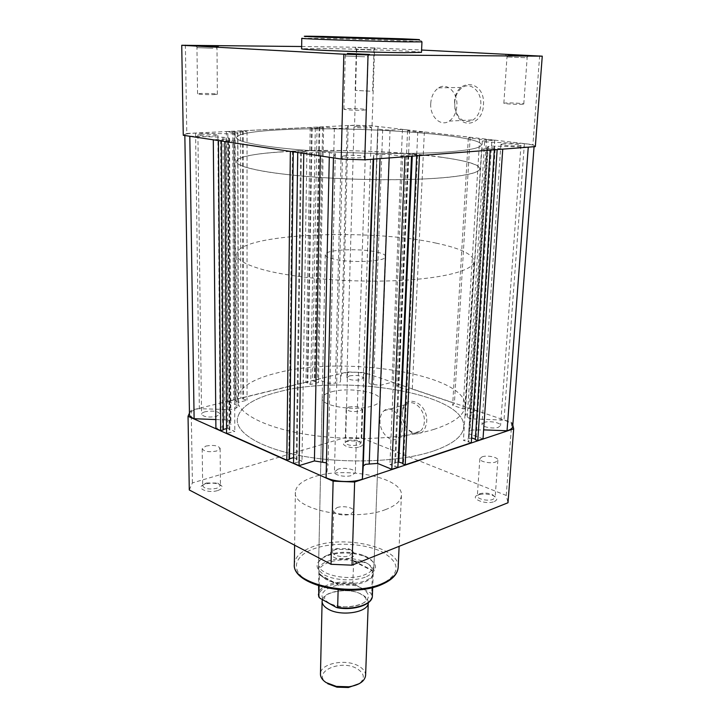 <?xml version="1.0" encoding="UTF-8"?>
<svg xmlns="http://www.w3.org/2000/svg" width="724" height="724" viewBox="0 0 724 724"><rect width="100%" height="100%" fill="white"/><g stroke="black" fill="none" stroke-linecap="round" stroke-linejoin="round"><path stroke-width="0.54" stroke-dasharray="3.62 2.71" d="M350.733 558.141C356.199 555.217 355.674 552.403 349.158 549.706L336.217 549.344L334.506 549.878C322.651 553.987 339.628 562.838 350.733 558.141M335.891 548.756L348.117 548.611C351.049 549.588 352.543 550.883 352.606 552.493L349.411 555.625C343.484 558.186 332.108 555.661 332.606 551.932L335.891 548.756M494.302 501.551C497.813 499.831 497.596 497.922 493.659 495.831C488.872 493.94 483.994 493.542 479.016 494.637L478.048 494.954C468.627 498.193 485.677 505.234 494.302 501.551M479.496 493.877L480.302 493.605C484.456 492.691 488.528 493.026 492.519 494.601L495.144 497.352L493.044 499.352C488.103 501.524 476.709 498.999 477.333 495.904L479.496 493.877M359.602 446.889C363.24 445.522 363.502 443.993 360.38 442.319C356.054 440.717 351.475 440.491 346.642 441.631L345.918 441.875C337.945 444.608 351.421 449.631 359.602 446.889M347.755 440.59C351.783 439.64 355.611 439.83 359.213 441.16L361.041 443.025L358.561 444.961C351.583 446.111 347.131 445.305 345.212 442.545L347.755 440.59M217.915 490.483C223.236 488.374 223.562 486.256 218.892 484.148C214.594 482.863 210.069 482.836 205.326 484.066L204.195 484.456C194.566 487.886 207.842 493.831 217.915 490.483M206.349 482.971L217.671 483.044L220.431 485.46L216.838 488.302C209.263 489.732 204.539 488.908 202.675 485.84L206.349 482.971M366.552 576.666C379.159 569.734 378.408 562.946 364.317 556.294C352.588 552.331 340.751 551.978 328.805 555.236L326.678 555.978C314.732 561.607 313.935 567.915 324.298 574.901C334.841 580.684 355.068 581.535 366.552 576.666M327.845 555.027L329.854 554.331C341.113 551.263 352.271 551.597 363.33 555.326C370.308 558.086 373.856 561.562 373.955 565.743C373.72 569.2 370.869 572.105 365.394 574.458C349.04 581.888 317.121 574.621 318.623 564.096C318.886 560.394 321.954 557.371 327.845 555.027M402.209 413.069L402.191 413.902C402.589 422.418 405.847 428.68 411.983 432.69C420.182 435.902 425.088 432.319 426.689 421.929C428.246 401.159 402.363 392.372 402.209 413.069M424.336 421.839C424.065 425.956 422.735 429.042 420.327 431.097C417.576 433.196 414.481 433.359 411.06 431.567C405.521 427.956 402.571 422.291 402.209 414.571L402.227 413.82C402.472 409.603 403.847 406.445 406.336 404.363C413.196 398.164 425.368 409.784 424.336 421.839M402.137 428.572C401.892 432.762 400.571 435.893 398.191 437.966C391.25 444.373 379.15 432.4 380.037 420.282C380.263 415.992 381.611 412.789 384.091 410.689C390.897 404.417 403.096 416.318 402.137 428.572M205.906 446.065C213.535 444.78 218.277 445.559 220.141 448.418L216.503 451.052C208.847 452.364 204.068 451.586 202.195 448.726L205.906 446.065M348.724 407.042C355.737 406.001 360.217 406.77 362.145 409.332L359.647 411.123C352.606 412.173 348.108 411.413 346.172 408.843L348.724 407.042M482.021 456.862C487.017 454.898 498.429 457.233 497.859 460.138L495.741 461.993C490.763 463.994 479.234 461.622 479.84 458.745L482.021 456.862M336.977 507.633C342.995 505.316 354.371 507.66 353.909 511.162L350.688 514.076C344.678 516.447 333.158 514.067 333.664 510.592L336.977 507.633M434.319 429.251C403.349 439.061 350.19 441.432 307.094 434.5C263.907 427.576 236.956 412.852 237.173 399.34C238.495 387.693 252.423 378.733 278.957 372.462C346.353 355.348 467.451 374.579 465.034 406.101C464.392 415.015 454.156 422.735 434.319 429.251M433.142 451.133C402.327 461.459 349.52 464.039 306.704 456.835C263.808 449.658 237.019 434.264 237.237 420.092C238.54 407.874 252.386 398.444 278.776 391.811C345.837 373.738 466.283 393.738 463.74 426.807C463.07 436.165 452.871 444.274 433.142 451.133C452.871 444.274 463.07 436.165 463.74 426.807C466.283 393.738 345.837 373.738 278.776 391.811C252.386 398.444 238.54 407.874 237.237 420.092C237.019 434.264 263.808 449.658 306.704 456.835C349.52 464.039 402.327 461.459 433.142 451.133M331.773 391.765C348.977 386.887 381.403 392.227 380.254 399.983C380.046 402.499 377.086 404.58 371.367 406.236C354.262 411.503 320.651 405.892 322.171 398.263C322.415 395.576 325.619 393.413 331.773 391.765M385.666 509.533C354.516 522.158 292.288 509.587 295.374 492.22C295.881 485.885 301.935 480.808 313.546 476.98C345.077 465.93 403.431 477.442 401.431 495.37C401.033 500.945 395.784 505.669 385.666 509.533M189.435 413.132L191.227 410.246L347.556 371.928L363.891 372.534L511.787 422.517L512.809 425.069M189.29 489.976L192.394 482.926L345.692 437.441L361.719 438.056L506.239 495.451L508.004 502.746M347.556 371.928L345.692 437.441M192.394 482.926L191.227 410.246M511.787 422.517L506.239 495.451M361.719 438.056L363.891 372.534M322.397 599.59C324.678 590.657 349.9 587.526 361.946 594.522C366.163 596.847 368.272 599.544 368.272 602.612L368.263 602.775M365.602 675.42C365.62 672.035 363.566 669.067 359.448 666.523C346.778 658.197 319.954 663.229 320.461 674.08M327.791 683.737C309.772 672.795 341.167 658.152 357.819 669.157C364.634 673.881 365.104 678.723 359.231 683.682M319.99 598.241C314.551 588.675 335.728 580.214 353.964 584.114L362.154 588.467C370.688 593.952 370.398 599.21 361.285 604.223C349.864 608.142 338.823 607.671 328.153 602.821C307.736 591.843 343.267 577.508 362.154 588.467L370.462 592.884C377.068 602.214 355.737 611.726 336.434 607.463M377.132 252.151C382.752 253.454 385.602 254.911 385.702 256.531C387.005 261.626 349.964 263.4 333.04 258.911C327.891 257.626 325.293 256.233 325.239 254.73C324.424 249.581 359.964 247.916 377.132 252.151M353.964 584.114L352.814 582.739L353.674 560.765L366.082 562.774C371.159 565.417 373.711 568.485 373.72 571.978L372.815 574.974C368.471 584.34 338.932 587.019 325.501 579.119L338.117 584.503L338.135 589.77M440.454 157.063C465.74 160.529 478.863 164.439 479.822 168.773C479.831 174.213 449.097 178.946 400.743 179.652C352.488 180.367 294.469 176.71 263.436 171.244C245.517 168.013 236.531 164.782 236.486 161.552C236.241 148.836 370.742 146.963 440.454 157.063M436.02 243.11C460.627 248.296 473.297 254.405 474.048 261.454C473.831 270.305 443.667 278.586 396.58 280.65C349.583 282.749 293.22 277.944 263.011 269.654C245.563 264.758 236.811 259.672 236.757 254.405C236.386 233.689 368.118 227.951 436.02 243.11M353.502 561.2L372.516 570.91L371.702 592.757L370.462 592.884M353.674 560.765L372.498 570.376L372.516 570.91M319.085 586.033L319.365 574.394L325.501 579.119L319.212 573.39L318.488 570.34C317.854 559.181 350.525 554.195 366.082 562.774C369.213 564.385 371.258 566.693 372.236 569.679L372.498 570.376M319.365 574.394L338.117 584.503M319.329 574.784L338.271 585.01M372.236 569.679L373.24 573.317L372.344 576.277C368.905 583.019 351.502 586.992 337.058 584.114M319.212 573.39L318.895 571.707C318.614 563.335 338.235 557.525 354.706 560.738M337.855 469.224L334.443 472.021C333.927 475.315 345.819 477.605 352.009 475.369L355.33 472.609C355.792 469.288 344.054 467.034 337.855 469.224M346.135 155.37L342.47 156.185C341.972 157.217 355.013 158.221 361.719 157.651L365.276 156.846C365.701 155.805 352.85 154.818 346.135 155.37M484.229 422.382L481.994 424.164C481.379 426.879 493.279 429.169 498.402 427.278L500.565 425.522C501.135 422.78 489.361 420.535 484.229 422.382M503.189 143.94L500.881 144.447C500.356 145.28 513.316 146.266 518.746 145.796L520.981 145.289C521.443 144.447 508.628 143.479 503.189 143.94M349.52 375.865L346.896 377.566C348.896 380 353.52 380.724 360.769 379.747L363.339 378.064C361.339 375.638 356.733 374.905 349.52 375.865M356.751 126.474L353.982 126.935C356.181 127.732 361.149 128.058 368.887 127.922L371.593 127.469C369.394 126.673 364.453 126.347 356.751 126.474M281.129 129.777C252.794 131.207 237.897 133.813 236.422 137.587C236.133 142.004 265.174 147.461 311.99 150.719C358.706 153.986 416.264 154.375 449.26 151.814C470.374 150.094 481.062 147.768 481.306 144.854C482.148 134.573 352.85 125.75 281.129 129.777C252.794 131.207 237.897 133.813 236.422 137.587C236.133 142.004 265.174 147.461 311.99 150.719C358.706 153.986 416.264 154.375 449.26 151.814C470.374 150.094 481.062 147.768 481.306 144.854C482.148 134.573 352.85 125.75 281.129 129.777M205.39 411.694C202.91 412.345 201.634 413.178 201.562 414.2C203.489 416.915 208.412 417.667 216.304 416.436L220.051 413.956C218.132 411.25 213.245 410.499 205.39 411.694M202.059 134.248L197.896 134.945C199.969 135.831 205.272 136.175 213.815 135.976L217.879 135.288C215.824 134.402 210.557 134.058 202.059 134.248M189.806 136.184L223.001 137.252L228.974 138.003L229.58 138.836L213.299 139.723L218.449 140.492L226.024 139.94L233.762 141.09L224.82 141.452L290.36 151.316L297.98 150.646L306.895 151.977L297.709 152.429L303.763 153.334L320.442 152.203L329.393 152.692L335.33 153.669L333.447 157.796C342.778 159.416 362.996 160.076 373.141 159.09L373.765 154.954L376.1 154.438L389.322 154.438L404.988 156.628L411.531 156.122L402.761 155.09L412.345 154.357L419.449 155.515L490.257 150.031L481.605 149.099L489.985 148.456L497.162 149.497L502.746 149.063L487.134 147.144L489.867 146.049L528.267 147.081C532.077 146.827 534.031 146.429 534.131 145.886C533.941 145.117 530.701 144.384 524.393 143.678L484.637 141.868L482.329 141.053L494.718 140.194L479.65 139.225L468.347 137.895L470.157 137.325L424.364 131.958L417.766 131.94L407.558 130.736L409.612 130.239L402.454 129.397L390.037 130.076L382.688 129.705L377.693 129.026L378.064 126.546C368.788 125.542 359.095 125.207 348.986 125.551L348.199 125.596L347.077 128.048L341.773 128.401L334.361 128.293L322.623 126.845L317.058 127.125L323.655 127.813L315.32 128.229L310.189 127.46L240.458 130.89L247.047 131.641L237.68 132.112L232.739 131.27L226.368 131.587L237.87 133.198L235.146 133.859L194.548 133.153C188.294 133.478 185.054 134.012 184.828 134.755C184.882 135.252 186.539 135.723 189.806 136.184L189.806 136.266M512.701 426.526C512.655 424.092 509.759 421.947 504.013 420.092L473.749 418.934C470.437 418.725 468.274 418.083 467.261 417.006L465.233 414.508L476.908 410.915L469.378 408.372L462.998 408.807L452.645 405.286L454.41 403.313L412.282 389.069L406.119 389.449L396.698 386.245L398.671 384.462L392.055 382.227L380.372 385.295L373.539 384.598C370.643 384.263 369.104 383.648 368.923 382.743L369.475 374.607C360.86 371.955 351.801 371.539 342.307 373.376L341.574 373.566L340.371 381.648C340.018 382.543 338.352 383.05 335.393 383.168L328.479 383.349L317.583 379.439L312.37 380.715L318.497 382.516L310.696 384.453L305.935 382.29L240.938 398.227L247.056 400.218L238.368 402.372L233.771 399.992L227.861 401.44L238.549 405.865L236.024 408.164C234.802 409.16 232.54 409.63 229.246 409.585L198.394 408.662C192.62 410.146 189.643 412.083 189.462 414.481M348.199 125.596L341.574 373.566M483.017 438.816L468.826 433.721L469.957 431.142L471.523 430.038L483.632 429.866M377.693 129.026L368.923 382.724L377.693 129.026M293.609 457.595L301.98 461.125L293.528 463.161M289.5 459.351L288.795 459.043L289.5 458.826M226.54 428.617L227.653 428.318L234.802 431.477L226.567 433.242M223.318 429.911L222.693 429.631L223.309 429.468M215.824 419.567L224.82 419.911C228.132 420.119 229.97 420.789 230.359 421.911L230.92 424.545L215.906 428.481M475.306 439.206L475.958 439.441L475.279 439.667M471.297 442.735L463.423 440.337L471.614 437.866M402.752 463.242L403.503 463.55L402.734 463.803M397.892 467.279L389.919 464.582L398.128 461.876M326.424 462.862L328.026 464.573L326.081 477.686M320.442 152.203L320.37 155.932M389.322 154.438L389.186 157.941M408.77 155.741L395.385 466.247M407.929 155.805L394.607 466.509M402.761 155.09L389.919 464.582M412.345 154.357L412.273 156.158M417.522 155.072L403.503 463.55M416.689 155.135L416.662 155.814M487.505 149.687L468.799 441.821M486.763 149.741L468.102 442.047M481.605 149.099L463.423 440.337M489.985 148.456L471.279 437.739M495.135 149.099L475.958 439.441M494.411 149.153L494.374 149.796M487.134 147.144L468.826 433.721M524.393 143.678L504.013 420.092M482.329 141.053L465.233 414.508M494.718 140.194L476.908 410.915M486.492 139.234L469.378 408.372M479.65 139.225L462.998 408.807M468.347 137.895L452.645 405.286M470.157 137.325L454.41 403.313M424.364 131.958L412.282 389.069M417.766 131.94L406.119 389.449M407.558 130.736L396.698 386.245M409.612 130.239L398.671 384.462M402.454 129.397L392.055 382.227M390.037 130.076L380.372 385.295M378.064 126.546L369.475 374.607M334.361 128.293L328.479 383.349M322.623 126.845L317.583 379.439M317.058 127.125L312.37 380.715M319.085 127.37L314.252 381.394M319.809 127.343L314.931 381.231M323.655 127.813L318.497 382.516M315.32 128.229L310.696 384.453M311.483 127.75L307.139 383.15M312.216 127.714L307.818 382.978M310.189 127.46L305.935 382.29M240.458 130.89L240.938 398.227M242.45 131.162L242.793 398.978M243.264 131.125L243.545 398.797M247.047 131.641L247.056 400.218M237.68 132.112L238.368 402.372M233.906 131.587L234.857 400.933M234.73 131.551L235.626 400.743M232.739 131.27L233.771 399.992M226.368 131.587L227.861 401.44M237.87 133.198L238.549 405.865M195.58 133.107L199.353 408.445M229.58 138.836L230.92 424.545M221.318 140.338L221.327 141.017M220.648 140.239L222.693 429.631M226.024 139.94L227.653 428.318M233.762 141.09L234.802 431.477M228.377 141.397L229.843 432.816M227.698 141.298L229.209 432.536M293.283 151.126L293.274 151.85M292.505 151.008L288.795 459.043M297.98 150.646L293.826 457.532M306.895 151.977L301.98 461.125M301.419 152.348L296.94 462.663M300.632 152.23L296.225 462.346M364.643 56.78L345.248 56.001L364.643 56.78M212.919 48.246L196.955 47.639L212.919 48.246M357.964 47.513L375.331 48.218L357.964 47.513M371.276 50.01L356.344 49.44L371.276 50.01M524.954 57.685L506.99 56.961L524.954 57.685M483.442 105.052C485.587 79.296 455.016 77.332 454.554 102.464L454.989 108.926L456.772 114.464C463.188 129.958 482.845 123.532 483.442 105.052M454.69 102.627C455.26 95.613 457.903 90.536 462.6 87.396C471.08 81.703 481.931 92.029 480.772 104.971C480.157 111.84 477.596 116.817 473.08 119.913C466.374 123.27 460.907 121.134 456.699 113.496L455.088 108.482L454.69 102.627M430.744 103.432C431.278 96.274 433.893 91.097 438.572 87.885C447.025 82.093 457.948 92.636 456.862 105.849C456.274 112.863 453.731 117.94 449.233 121.098C440.626 127.125 429.748 116.555 430.744 103.432M363.014 110.22L366.534 109.749C366.95 109.089 354.181 108.329 347.52 108.609L343.891 109.08C343.411 109.731 356.362 110.51 363.014 110.22M521.588 104.283L523.787 103.994C524.221 103.469 511.506 102.718 506.139 102.953L503.859 103.242C503.361 103.767 516.23 104.528 521.588 104.283M369.946 91.17L355.185 90.391L369.946 91.17M213.336 94.645L217.363 94.256C215.327 93.677 210.105 93.405 201.679 93.432L197.562 93.821C199.598 94.41 204.856 94.681 213.336 94.645M421.486 52.345C422.744 51.35 356.986 48.852 321.845 48.49L301.627 48.789M280.939 151.877C252.767 153.778 237.952 157.008 236.486 161.552C236.205 166.855 265.056 173.226 311.537 176.855C357.918 180.484 415.069 180.593 447.894 177.317C468.89 175.127 479.532 172.276 479.822 168.773C480.808 156.402 352.262 146.592 280.939 151.877M185.371 44.979L186.792 133.478L183.263 135.279M186.792 133.478L354.561 125.225L356.778 47.25L421.585 50.028M535.326 146.619L532.918 144.61L372.046 125.786L354.561 125.225M301.664 46.517L356.778 47.25M372.046 125.786L374.616 47.784M539.679 55.676L532.918 144.61M381.34 584.34C361.719 592.92 326.252 591.418 308.334 581.272C290.116 571.254 293.564 556.231 313.266 549.027C332.732 541.679 363.901 542.946 382.019 551.86C400.933 562.865 400.707 573.689 381.34 584.34M398.173 567.326C400.272 547.063 343.131 534.276 312.198 546.928C300.813 551.308 294.867 557.082 294.351 564.24M372.38 595.924L371.702 592.757M352.814 582.739C336.651 579.879 318.162 585.906 318.406 594.323M494.619 146.004L475.949 429.576M380.2 154.348L380.046 158.647M329.393 152.692L329.293 157.271M335.321 153.705L328.008 464.699M373.765 154.954L373.629 159.144M488.238 146.357L469.957 431.142M491.723 142.619L473.749 418.934M484.637 141.868L467.261 417.006M382.688 129.705L373.539 384.598M347.077 128.048L340.371 381.648M341.773 128.401L335.393 383.168M235.146 133.859L236.024 408.164M227.825 134.139L229.246 409.585M223.001 137.252L224.82 419.911M228.974 138.003L230.359 421.911M301.772 38.318L322.035 38.417C357.267 39.078 423.196 41.349 421.956 41.883C421.83 40.625 421.449 39.612 395.413 38.671L322.868 36.58L304.858 36.824L301.772 38.318M337.312 548.303L336.217 549.344M348.117 548.611L349.158 549.706M480.302 493.605L479.016 494.637M492.519 494.601L493.659 495.831M359.213 441.16L360.38 442.319M217.671 483.044L218.892 484.148M329.854 554.331L328.805 555.236M363.33 555.326L364.317 556.294M411.06 431.567L411.983 432.69M402.209 414.571L402.191 413.902M398.191 437.966L420.327 431.097M220.141 448.418L220.431 485.46M362.145 409.332L361.041 443.025M497.859 460.138L495.144 497.352M353.909 511.162L352.606 552.493M237.173 399.34L236.757 254.405M380.254 399.983L373.955 565.743M295.374 492.22L294.623 545.208M401.431 495.37L399.123 546.321M322.171 398.263L318.623 564.096M465.034 406.101L474.048 261.454M333.664 510.592L332.606 551.932M479.84 458.745L477.333 495.904M346.172 408.843L345.212 442.545M202.195 448.726L202.675 485.84M384.091 410.689L406.336 404.363M205.399 483.297L204.195 484.456M347.149 440.789L345.918 441.875M365.819 599.427C366.57 598.513 364.878 596.721 360.733 594.042C348.525 586.585 322.017 593.246 324.75 598.205C324.081 599.092 325.655 600.802 329.492 603.345C341.846 611.246 369.294 603.87 365.819 599.427M385.702 256.531L373.72 571.978M373.24 573.317L372.697 587.481M372.344 576.277L372.815 574.974M318.895 571.707L318.587 585.87M325.239 254.73L318.488 570.34M342.47 156.185L334.443 472.021M500.881 144.447L481.994 424.164M353.982 126.935L346.896 377.566M197.896 134.945L201.562 414.2M184.828 134.755L184.837 135.524M335.33 153.669L328.026 464.573M534.131 145.886L534.068 146.719M217.879 135.288L220.051 413.956M371.593 127.469L363.339 378.064M520.981 145.289L500.565 425.522M365.276 156.846L355.33 472.609M367.321 56.762L369.53 54.445M216.449 48.236L218.322 46.218M373.584 50.001L375.331 48.218M526.592 57.676L528.656 55.657M438.572 87.885L462.6 87.396M366.534 109.749L368.208 56.68M523.787 103.994L527.163 57.621M372.625 90.907L373.973 49.965M217.363 94.256L217.001 48.182M197.562 93.821L196.955 47.639M355.185 90.391L356.344 49.44M503.859 103.242L506.99 56.961M343.891 109.08L345.248 56.001M449.233 121.098L473.08 119.913M456.699 113.496L456.772 114.464M507.551 57.051L505.777 54.915M356.733 49.504L355.095 47.621M197.516 47.73L195.589 45.603M346.117 56.137L344.054 53.694"/><path stroke-width="1.09" d="M354.633 482.012L333.121 481.152L331.031 564.295L352.027 565.173L508.004 502.746L513.678 428.807L354.633 482.012L352.027 565.173M512.809 425.069L513.678 428.807M331.031 564.295L189.29 489.976L188.041 416.291L189.435 413.132M188.041 416.291L333.121 481.152M368.263 602.775C368.697 612.432 340.696 616.911 327.999 609.011C324.081 606.721 322.117 604.133 322.108 601.246L322.397 599.59M322.108 601.246L320.461 674.08C320.451 677.257 322.37 680.108 326.198 682.614L336.361 686.415L349.004 686.786C359.267 685.058 364.796 681.275 365.602 675.42L368.272 602.775M359.231 683.682L348.353 687.51L336.959 687.166L327.791 683.737M318.587 585.87L318.868 597.001L319.99 598.241L336.434 607.463L337.656 607.364C354.172 610.386 372.688 604.087 372.38 595.924C372.589 604.703 353.719 610.902 337.257 607.726M338.135 589.77L337.656 607.364M318.85 596.82L319.085 586.033M184.837 135.524L189.462 414.481C189.534 416.074 191.082 417.495 194.113 418.725L215.824 419.567M189.806 136.266L194.113 418.725M333.438 157.895L326.081 477.686C334.542 482.139 353.004 482.872 362.38 479.125L363.258 466.084L365.448 464.319L377.611 463.423L391.82 469.306L397.892 467.279L411.531 156.212M297.709 152.52L293.528 463.161L299.057 465.632L314.415 460.944L326.424 462.862M289.5 458.826L293.609 457.595M224.82 141.542L226.567 433.242L286.813 460.165L289.5 459.351L293.274 151.85M223.309 429.468L226.54 428.617M213.299 139.804L215.906 428.481L220.675 430.608L223.318 429.911L221.327 141.017M483.632 429.866L507.035 430.771C510.619 429.685 512.511 428.273 512.701 426.526L534.068 146.719M494.374 149.796L475.279 439.667L477.777 440.572L483.017 438.816L502.737 149.144M471.614 437.866L475.306 439.206M416.662 155.814L402.734 463.803L405.232 464.817L471.297 442.735L490.248 150.112M398.128 461.876L402.752 463.242M320.37 155.932L314.415 460.944M373.141 159.18L362.38 479.125M389.186 157.941L377.611 463.423M404.978 156.719L391.82 469.306M412.273 156.158L398.815 461.65M419.449 155.597L405.232 464.817M497.162 149.578L477.777 440.572M528.258 147.171L507.035 430.771M218.449 140.583L220.675 430.608M290.36 151.407L286.813 460.165M303.763 153.425L299.057 465.632M347.429 53.44L369.53 54.445L347.429 53.44M199.951 45.458L218.322 46.218L199.951 45.458M507.868 54.753L528.656 55.657L507.868 54.753M301.627 48.789C298.27 49.684 369.457 52.427 404.309 52.68L421.486 52.345L421.956 41.883L404.752 41.847C369.81 41.25 298.406 38.779 301.772 38.318L301.627 48.789M542.267 56.173L368.045 54.924L343.837 54.191L341.203 159.063L364.751 159.832L535.326 146.619L542.267 56.173L421.585 50.028M341.203 159.063L183.263 135.279L181.733 45.277L301.664 46.517M343.837 54.191L181.733 45.277M368.045 54.924L364.751 159.832M398.173 567.326C397.657 574.123 392.372 579.761 382.326 584.259C351.828 598.612 291.718 585.191 294.351 564.24C291.32 583.87 352.108 597.753 382.652 583.381C392.571 578.974 397.748 573.625 398.173 567.326L399.123 546.321M380.046 158.647L369.222 463.749M329.293 157.271L322.623 461.912M373.629 159.144L363.258 466.084M323.357 36.444C299.727 35.983 298.053 36.191 318.343 37.069L403.358 39.612C425.278 39.992 425.042 39.73 402.662 38.815L323.357 36.444M294.623 545.208L294.351 564.24M348.353 687.51L349.004 686.786M336.959 687.166L336.361 686.415M372.697 587.481L372.38 595.924M318.868 597.001L318.406 594.323"/></g></svg>
